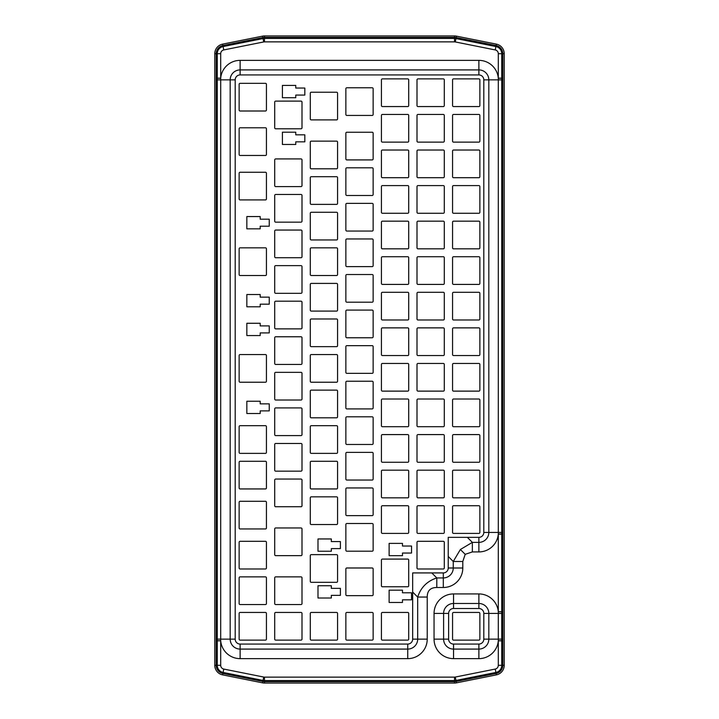 <?xml version="1.0" encoding="UTF-8"?>
<svg xmlns="http://www.w3.org/2000/svg" width="719" height="719" viewBox="0 0 719 719"><rect width="100%" height="100%" fill="white"/><g stroke="black" fill="none" stroke-linecap="round" stroke-linejoin="round"><path stroke-width="1.08" d="M462.802 568.001L453.249 568.001L453.249 561.485L460.376 549.505L472.356 542.369L472.356 551.922L465.202 554.322L462.802 561.485L462.802 568.001A19.494 19.494 0 0 1 443.308 587.495L436.793 587.495L436.793 577.941L443.308 577.941A9.94 9.94 0 0 0 453.249 568.001L448.234 568.001L448.234 537.354L478.881 537.354A4.925 4.925 0 0 0 483.806 532.437L483.806 79.854A4.925 4.925 0 0 0 478.881 74.929L240.119 74.929A4.925 4.925 0 0 0 235.194 79.854L235.194 639.146A4.925 4.925 0 0 0 240.119 644.071L407.736 644.071A4.925 4.925 0 0 0 412.661 639.146L412.661 572.926L443.308 572.926A4.925 4.925 0 0 0 448.234 568.001M239.139 613.415L239.139 639.146A0.971 0.971 0 0 0 240.119 640.117L265.455 640.117A0.971 0.971 0 0 0 266.434 639.146L266.434 613.415A0.971 0.971 0 0 0 265.455 612.444L240.119 612.444A0.971 0.971 0 0 0 239.139 613.415M239.139 577.851L239.139 603.574A0.971 0.971 0 0 0 240.119 604.553L265.455 604.553A0.971 0.971 0 0 0 266.434 603.574L266.434 577.851A0.971 0.971 0 0 0 265.455 576.872L240.119 576.872A0.971 0.971 0 0 0 239.139 577.851M239.139 542.279L239.139 568.001A0.971 0.971 0 0 0 240.119 568.981L265.455 568.981A0.971 0.971 0 0 0 266.434 568.001L266.434 542.279A0.971 0.971 0 0 0 265.455 541.299L240.119 541.299A0.971 0.971 0 0 0 239.139 542.279M239.139 502.257L239.139 527.989A0.971 0.971 0 0 0 240.119 528.959L265.455 528.959A0.971 0.971 0 0 0 266.434 527.989L266.434 502.257A0.971 0.971 0 0 0 265.455 501.287L240.119 501.287A0.971 0.971 0 0 0 239.139 502.257M239.139 462.245L239.139 487.967A0.971 0.971 0 0 0 240.119 488.947L265.455 488.947A0.971 0.971 0 0 0 266.434 487.967L266.434 462.245A0.971 0.971 0 0 0 265.455 461.265L240.119 461.265A0.971 0.971 0 0 0 239.139 462.245M239.139 426.673L239.139 452.395A0.971 0.971 0 0 0 240.119 453.374L265.455 453.374A0.971 0.971 0 0 0 266.434 452.395L266.434 426.673A0.971 0.971 0 0 0 265.455 425.693L240.119 425.693A0.971 0.971 0 0 0 239.139 426.673M239.139 355.528L239.139 381.259A0.971 0.971 0 0 0 240.119 382.229L265.455 382.229A0.971 0.971 0 0 0 266.434 381.259L266.434 355.528A0.971 0.971 0 0 0 265.455 354.557L240.119 354.557A0.971 0.971 0 0 0 239.139 355.528M239.139 248.819L239.139 274.541A0.971 0.971 0 0 0 240.119 275.521L265.455 275.521A0.971 0.971 0 0 0 266.434 274.541L266.434 248.819A0.971 0.971 0 0 0 265.455 247.839L240.119 247.839A0.971 0.971 0 0 0 239.139 248.819M239.139 173.225L239.139 198.956A0.971 0.971 0 0 0 240.119 199.927L265.455 199.927A0.971 0.971 0 0 0 266.434 198.956L266.434 173.225A0.971 0.971 0 0 0 265.455 172.254L240.119 172.254A0.971 0.971 0 0 0 239.139 173.225M239.139 128.764L239.139 154.495A0.971 0.971 0 0 0 240.119 155.466L265.455 155.466A0.971 0.971 0 0 0 266.434 154.495L266.434 128.764A0.971 0.971 0 0 0 265.455 127.793L240.119 127.793A0.971 0.971 0 0 0 239.139 128.764M239.139 84.303L239.139 110.025A0.971 0.971 0 0 0 240.119 111.005L265.455 111.005A0.971 0.971 0 0 0 266.434 110.025L266.434 84.303A0.971 0.971 0 0 0 265.455 83.323L240.119 83.323A0.971 0.971 0 0 0 239.139 84.303M274.712 613.415L274.712 639.146A0.971 0.971 0 0 0 275.692 640.117L301.027 640.117A0.971 0.971 0 0 0 301.998 639.146L301.998 613.415A0.971 0.971 0 0 0 301.027 612.444L275.692 612.444A0.971 0.971 0 0 0 274.712 613.415M274.712 577.851L274.712 603.574A0.971 0.971 0 0 0 275.692 604.553L301.027 604.553A0.971 0.971 0 0 0 301.998 603.574L301.998 577.851A0.971 0.971 0 0 0 301.027 576.872L275.692 576.872A0.971 0.971 0 0 0 274.712 577.851M274.712 528.941L274.712 554.664A0.971 0.971 0 0 0 275.692 555.643L301.027 555.643A0.971 0.971 0 0 0 301.998 554.664L301.998 528.941A0.971 0.971 0 0 0 301.027 527.962L275.692 527.962A0.971 0.971 0 0 0 274.712 528.941M274.712 480.031L274.712 505.754A0.971 0.971 0 0 0 275.692 506.733L301.027 506.733A0.971 0.971 0 0 0 301.998 505.754L301.998 480.031A0.971 0.971 0 0 0 301.027 479.052L275.692 479.052A0.971 0.971 0 0 0 274.712 480.031M274.712 444.459L274.712 470.181A0.971 0.971 0 0 0 275.692 471.161L301.027 471.161A0.971 0.971 0 0 0 301.998 470.181L301.998 444.459A0.971 0.971 0 0 0 301.027 443.479L275.692 443.479A0.971 0.971 0 0 0 274.712 444.459M274.712 408.886L274.712 434.618A0.971 0.971 0 0 0 275.692 435.588L301.027 435.588A0.971 0.971 0 0 0 301.998 434.618L301.998 408.886A0.971 0.971 0 0 0 301.027 407.907L275.692 407.907A0.971 0.971 0 0 0 274.712 408.886M274.712 373.314L274.712 399.045A0.971 0.971 0 0 0 275.692 400.016L301.027 400.016A0.971 0.971 0 0 0 301.998 399.045L301.998 373.314A0.971 0.971 0 0 0 301.027 372.343L275.692 372.343A0.971 0.971 0 0 0 274.712 373.314M274.712 337.741L274.712 363.472A0.971 0.971 0 0 0 275.692 364.443L301.027 364.443A0.971 0.971 0 0 0 301.998 363.472L301.998 337.741A0.971 0.971 0 0 0 301.027 336.771L275.692 336.771A0.971 0.971 0 0 0 274.712 337.741M274.712 302.169L274.712 327.9A0.971 0.971 0 0 0 275.692 328.871L301.027 328.871A0.971 0.971 0 0 0 301.998 327.9L301.998 302.169A0.971 0.971 0 0 0 301.027 301.198L275.692 301.198A0.971 0.971 0 0 0 274.712 302.169M274.712 266.605L274.712 292.327A0.971 0.971 0 0 0 275.692 293.307L301.027 293.307A0.971 0.971 0 0 0 301.998 292.327L301.998 266.605A0.971 0.971 0 0 0 301.027 265.626L275.692 265.626A0.971 0.971 0 0 0 274.712 266.605M274.712 231.033L274.712 256.755A0.971 0.971 0 0 0 275.692 257.735L301.027 257.735A0.971 0.971 0 0 0 301.998 256.755L301.998 231.033A0.971 0.971 0 0 0 301.027 230.053L275.692 230.053A0.971 0.971 0 0 0 274.712 231.033M274.712 195.46L274.712 221.191A0.971 0.971 0 0 0 275.692 222.162L301.027 222.162A0.971 0.971 0 0 0 301.998 221.191L301.998 195.46A0.971 0.971 0 0 0 301.027 194.481L275.692 194.481A0.971 0.971 0 0 0 274.712 195.46M274.712 159.888L274.712 185.619A0.971 0.971 0 0 0 275.692 186.589L301.027 186.589A0.971 0.971 0 0 0 301.998 185.619L301.998 159.888A0.971 0.971 0 0 0 301.027 158.917L275.692 158.917A0.971 0.971 0 0 0 274.712 159.888M274.712 102.089L274.712 127.811A0.971 0.971 0 0 0 275.692 128.791L301.027 128.791A0.971 0.971 0 0 0 301.998 127.811L301.998 102.089A0.971 0.971 0 0 0 301.027 101.109L275.692 101.109A0.971 0.971 0 0 0 274.712 102.089M310.284 613.415L310.284 639.146A0.971 0.971 0 0 0 311.264 640.117L336.6 640.117A0.971 0.971 0 0 0 337.571 639.146L337.571 613.415A0.971 0.971 0 0 0 336.6 612.444L311.264 612.444A0.971 0.971 0 0 0 310.284 613.415M310.284 555.616L310.284 581.347A0.971 0.971 0 0 0 311.264 582.318L336.6 582.318A0.971 0.971 0 0 0 337.571 581.347L337.571 555.616A0.971 0.971 0 0 0 336.6 554.637L311.264 554.637A0.971 0.971 0 0 0 310.284 555.616M310.284 497.809L310.284 523.54A0.971 0.971 0 0 0 311.264 524.519L336.6 524.519A0.971 0.971 0 0 0 337.571 523.54L337.571 497.809A0.971 0.971 0 0 0 336.6 496.838L311.264 496.838A0.971 0.971 0 0 0 310.284 497.809M310.284 462.245L310.284 487.967A0.971 0.971 0 0 0 311.264 488.947L336.6 488.947A0.971 0.971 0 0 0 337.571 487.967L337.571 462.245A0.971 0.971 0 0 0 336.6 461.265L311.264 461.265A0.971 0.971 0 0 0 310.284 462.245M310.284 426.673L310.284 452.395A0.971 0.971 0 0 0 311.264 453.374L336.6 453.374A0.971 0.971 0 0 0 337.571 452.395L337.571 426.673A0.971 0.971 0 0 0 336.6 425.693L311.264 425.693A0.971 0.971 0 0 0 310.284 426.673M310.284 391.1L310.284 416.831A0.971 0.971 0 0 0 311.264 417.802L336.6 417.802A0.971 0.971 0 0 0 337.571 416.831L337.571 391.1A0.971 0.971 0 0 0 336.6 390.129L311.264 390.129A0.971 0.971 0 0 0 310.284 391.1M310.284 355.528L310.284 381.259A0.971 0.971 0 0 0 311.264 382.229L336.6 382.229A0.971 0.971 0 0 0 337.571 381.259L337.571 355.528A0.971 0.971 0 0 0 336.6 354.557L311.264 354.557A0.971 0.971 0 0 0 310.284 355.528M310.284 319.955L310.284 345.686A0.971 0.971 0 0 0 311.264 346.657L336.6 346.657A0.971 0.971 0 0 0 337.571 345.686L337.571 319.955A0.971 0.971 0 0 0 336.6 318.984L311.264 318.984A0.971 0.971 0 0 0 310.284 319.955M310.284 284.382L310.284 310.114A0.971 0.971 0 0 0 311.264 311.093L336.6 311.093A0.971 0.971 0 0 0 337.571 310.114L337.571 284.382A0.971 0.971 0 0 0 336.6 283.412L311.264 283.412A0.971 0.971 0 0 0 310.284 284.382M310.284 248.819L310.284 274.541A0.971 0.971 0 0 0 311.264 275.521L336.6 275.521A0.971 0.971 0 0 0 337.571 274.541L337.571 248.819A0.971 0.971 0 0 0 336.6 247.839L311.264 247.839A0.971 0.971 0 0 0 310.284 248.819M310.284 213.246L310.284 238.969A0.971 0.971 0 0 0 311.264 239.948L336.6 239.948A0.971 0.971 0 0 0 337.571 238.969L337.571 213.246A0.971 0.971 0 0 0 336.6 212.267L311.264 212.267A0.971 0.971 0 0 0 310.284 213.246M310.284 177.674L310.284 203.405A0.971 0.971 0 0 0 311.264 204.376L336.6 204.376A0.971 0.971 0 0 0 337.571 203.405L337.571 177.674A0.971 0.971 0 0 0 336.6 176.703L311.264 176.703A0.971 0.971 0 0 0 310.284 177.674M310.284 142.101L310.284 167.833A0.971 0.971 0 0 0 311.264 168.803L336.6 168.803A0.971 0.971 0 0 0 337.571 167.833L337.571 142.101A0.971 0.971 0 0 0 336.6 141.131L311.264 141.131A0.971 0.971 0 0 0 310.284 142.101M310.284 93.191L310.284 118.923A0.971 0.971 0 0 0 311.264 119.893L336.6 119.893A0.971 0.971 0 0 0 337.571 118.923L337.571 93.191A0.971 0.971 0 0 0 336.6 92.221L311.264 92.221A0.971 0.971 0 0 0 310.284 93.191M345.857 613.415L345.857 639.146A0.971 0.971 0 0 0 346.828 640.117L372.172 640.117A0.971 0.971 0 0 0 373.143 639.146L373.143 613.415A0.971 0.971 0 0 0 372.172 612.444L346.828 612.444A0.971 0.971 0 0 0 345.857 613.415M345.857 568.954L345.857 594.685A0.971 0.971 0 0 0 346.828 595.656L372.172 595.656A0.971 0.971 0 0 0 373.143 594.685L373.143 568.954A0.971 0.971 0 0 0 372.172 567.983L346.828 567.983A0.971 0.971 0 0 0 345.857 568.954M345.857 524.493L345.857 550.215A0.971 0.971 0 0 0 346.828 551.194L372.172 551.194A0.971 0.971 0 0 0 373.143 550.215L373.143 524.493A0.971 0.971 0 0 0 372.172 523.513L346.828 523.513A0.971 0.971 0 0 0 345.857 524.493M345.857 488.92L345.857 514.651A0.971 0.971 0 0 0 346.828 515.622L372.172 515.622A0.971 0.971 0 0 0 373.143 514.651L373.143 488.92A0.971 0.971 0 0 0 372.172 487.949L346.828 487.949A0.971 0.971 0 0 0 345.857 488.92M345.857 453.347L345.857 479.079A0.971 0.971 0 0 0 346.828 480.049L372.172 480.049A0.971 0.971 0 0 0 373.143 479.079L373.143 453.347A0.971 0.971 0 0 0 372.172 452.377L346.828 452.377A0.971 0.971 0 0 0 345.857 453.347M345.857 417.775L345.857 443.506A0.971 0.971 0 0 0 346.828 444.477L372.172 444.477A0.971 0.971 0 0 0 373.143 443.506L373.143 417.775A0.971 0.971 0 0 0 372.172 416.804L346.828 416.804A0.971 0.971 0 0 0 345.857 417.775M345.857 382.211L345.857 407.934A0.971 0.971 0 0 0 346.828 408.913L372.172 408.913A0.971 0.971 0 0 0 373.143 407.934L373.143 382.211A0.971 0.971 0 0 0 372.172 381.232L346.828 381.232A0.971 0.971 0 0 0 345.857 382.211M345.857 346.639L345.857 372.361A0.971 0.971 0 0 0 346.828 373.341L372.172 373.341A0.971 0.971 0 0 0 373.143 372.361L373.143 346.639A0.971 0.971 0 0 0 372.172 345.659L346.828 345.659A0.971 0.971 0 0 0 345.857 346.639M345.857 311.066L345.857 336.789A0.971 0.971 0 0 0 346.828 337.768L372.172 337.768A0.971 0.971 0 0 0 373.143 336.789L373.143 311.066A0.971 0.971 0 0 0 372.172 310.087L346.828 310.087A0.971 0.971 0 0 0 345.857 311.066M345.857 275.494L345.857 301.225A0.971 0.971 0 0 0 346.828 302.196L372.172 302.196A0.971 0.971 0 0 0 373.143 301.225L373.143 275.494A0.971 0.971 0 0 0 372.172 274.523L346.828 274.523A0.971 0.971 0 0 0 345.857 275.494M345.857 239.921L345.857 265.653A0.971 0.971 0 0 0 346.828 266.623L372.172 266.623A0.971 0.971 0 0 0 373.143 265.653L373.143 239.921A0.971 0.971 0 0 0 372.172 238.951L346.828 238.951A0.971 0.971 0 0 0 345.857 239.921M345.857 204.349L345.857 230.08A0.971 0.971 0 0 0 346.828 231.051L372.172 231.051A0.971 0.971 0 0 0 373.143 230.08L373.143 204.349A0.971 0.971 0 0 0 372.172 203.378L346.828 203.378A0.971 0.971 0 0 0 345.857 204.349M345.857 168.785L345.857 194.507A0.971 0.971 0 0 0 346.828 195.487L372.172 195.487A0.971 0.971 0 0 0 373.143 194.507L373.143 168.785A0.971 0.971 0 0 0 372.172 167.806L346.828 167.806A0.971 0.971 0 0 0 345.857 168.785M345.857 133.213L345.857 158.935A0.971 0.971 0 0 0 346.828 159.915L372.172 159.915A0.971 0.971 0 0 0 373.143 158.935L373.143 133.213A0.971 0.971 0 0 0 372.172 132.233L346.828 132.233A0.971 0.971 0 0 0 345.857 133.213M345.857 88.743L345.857 114.474A0.971 0.971 0 0 0 346.828 115.444L372.172 115.444A0.971 0.971 0 0 0 373.143 114.474L373.143 88.743A0.971 0.971 0 0 0 372.172 87.772L346.828 87.772A0.971 0.971 0 0 0 345.857 88.743M381.43 613.415L381.43 639.146A0.971 0.971 0 0 0 382.4 640.117L407.736 640.117A0.971 0.971 0 0 0 408.716 639.146L408.716 613.415A0.971 0.971 0 0 0 407.736 612.444L382.4 612.444A0.971 0.971 0 0 0 381.43 613.415M282.414 132.197L282.414 144.474L295.761 144.474L295.761 141.85L304.829 141.85L304.829 134.83L295.761 134.83L295.761 132.197L282.414 132.197M389.123 590.173L389.123 602.459L402.478 602.459L402.478 599.826L411.538 599.826L411.538 592.807L402.478 592.807L402.478 590.173L389.123 590.173M389.123 543.393L389.123 555.679L402.478 555.679L402.478 553.046L411.538 553.046L411.538 546.027L402.478 546.027L402.478 543.393L389.123 543.393M381.43 560.065L381.43 585.787A0.971 0.971 0 0 0 382.4 586.767L407.736 586.767A0.971 0.971 0 0 0 408.716 585.787L408.716 560.065A0.971 0.971 0 0 0 407.736 559.085L382.4 559.085A0.971 0.971 0 0 0 381.43 560.065M381.43 506.706L381.43 532.437A0.971 0.971 0 0 0 382.4 533.408L407.736 533.408A0.971 0.971 0 0 0 408.716 532.437L408.716 506.706A0.971 0.971 0 0 0 407.736 505.727L382.4 505.727A0.971 0.971 0 0 0 381.43 506.706M381.43 471.134L381.43 496.865A0.971 0.971 0 0 0 382.4 497.836L407.736 497.836A0.971 0.971 0 0 0 408.716 496.865L408.716 471.134A0.971 0.971 0 0 0 407.736 470.163L382.4 470.163A0.971 0.971 0 0 0 381.43 471.134M381.43 435.561L381.43 461.292A0.971 0.971 0 0 0 382.4 462.263L407.736 462.263A0.971 0.971 0 0 0 408.716 461.292L408.716 435.561A0.971 0.971 0 0 0 407.736 434.591L382.4 434.591A0.971 0.971 0 0 0 381.43 435.561M381.43 399.989L381.43 425.72A0.971 0.971 0 0 0 382.4 426.7L407.736 426.7A0.971 0.971 0 0 0 408.716 425.72L408.716 399.989A0.971 0.971 0 0 0 407.736 399.018L382.4 399.018A0.971 0.971 0 0 0 381.43 399.989M381.43 364.425L381.43 390.147A0.971 0.971 0 0 0 382.4 391.127L407.736 391.127A0.971 0.971 0 0 0 408.716 390.147L408.716 364.425A0.971 0.971 0 0 0 407.736 363.446L382.4 363.446A0.971 0.971 0 0 0 381.43 364.425M381.43 328.853L381.43 354.575A0.971 0.971 0 0 0 382.4 355.554L407.736 355.554A0.971 0.971 0 0 0 408.716 354.575L408.716 328.853A0.971 0.971 0 0 0 407.736 327.873L382.4 327.873A0.971 0.971 0 0 0 381.43 328.853M381.43 293.28L381.43 319.011A0.971 0.971 0 0 0 382.4 319.982L407.736 319.982A0.971 0.971 0 0 0 408.716 319.011L408.716 293.28A0.971 0.971 0 0 0 407.736 292.3L382.4 292.3A0.971 0.971 0 0 0 381.43 293.28M381.43 257.708L381.43 283.439A0.971 0.971 0 0 0 382.4 284.409L407.736 284.409A0.971 0.971 0 0 0 408.716 283.439L408.716 257.708A0.971 0.971 0 0 0 407.736 256.737L382.4 256.737A0.971 0.971 0 0 0 381.43 257.708M381.43 222.135L381.43 247.866A0.971 0.971 0 0 0 382.4 248.837L407.736 248.837A0.971 0.971 0 0 0 408.716 247.866L408.716 222.135A0.971 0.971 0 0 0 407.736 221.164L382.4 221.164A0.971 0.971 0 0 0 381.43 222.135M381.43 186.563L381.43 212.294A0.971 0.971 0 0 0 382.4 213.273L407.736 213.273A0.971 0.971 0 0 0 408.716 212.294L408.716 186.563A0.971 0.971 0 0 0 407.736 185.592L382.4 185.592A0.971 0.971 0 0 0 381.43 186.563M381.43 150.999L381.43 176.721A0.971 0.971 0 0 0 382.4 177.701L407.736 177.701A0.971 0.971 0 0 0 408.716 176.721L408.716 150.999A0.971 0.971 0 0 0 407.736 150.019L382.4 150.019A0.971 0.971 0 0 0 381.43 150.999M381.43 115.426L381.43 141.149A0.971 0.971 0 0 0 382.4 142.128L407.736 142.128A0.971 0.971 0 0 0 408.716 141.149L408.716 115.426A0.971 0.971 0 0 0 407.736 114.447L382.4 114.447A0.971 0.971 0 0 0 381.43 115.426M381.43 79.854L381.43 105.585A0.971 0.971 0 0 0 382.4 106.556L407.736 106.556A0.971 0.971 0 0 0 408.716 105.585L408.716 79.854A0.971 0.971 0 0 0 407.736 78.883L382.4 78.883A0.971 0.971 0 0 0 381.43 79.854M340.402 595.377L340.402 588.358L331.333 588.358L331.333 585.733L317.987 585.733L317.987 598.01L331.333 598.01L331.333 595.377L340.402 595.377M304.829 95.07L304.829 88.051L295.761 88.051L295.761 85.417L282.414 85.417L282.414 97.703L295.761 97.703L295.761 95.07L304.829 95.07M417.002 542.279L417.002 568.001A0.971 0.971 0 0 0 417.973 568.981L443.308 568.981A0.971 0.971 0 0 0 444.288 568.001L444.288 542.279A0.971 0.971 0 0 0 443.308 541.299L417.973 541.299A0.971 0.971 0 0 0 417.002 542.279M417.002 506.706L417.002 532.437A0.971 0.971 0 0 0 417.973 533.408L443.308 533.408A0.971 0.971 0 0 0 444.288 532.437L444.288 506.706A0.971 0.971 0 0 0 443.308 505.727L417.973 505.727A0.971 0.971 0 0 0 417.002 506.706M417.002 471.134L417.002 496.865A0.971 0.971 0 0 0 417.973 497.836L443.308 497.836A0.971 0.971 0 0 0 444.288 496.865L444.288 471.134A0.971 0.971 0 0 0 443.308 470.163L417.973 470.163A0.971 0.971 0 0 0 417.002 471.134M417.002 435.561L417.002 461.292A0.971 0.971 0 0 0 417.973 462.263L443.308 462.263A0.971 0.971 0 0 0 444.288 461.292L444.288 435.561A0.971 0.971 0 0 0 443.308 434.591L417.973 434.591A0.971 0.971 0 0 0 417.002 435.561M417.002 399.989L417.002 425.72A0.971 0.971 0 0 0 417.973 426.7L443.308 426.7A0.971 0.971 0 0 0 444.288 425.72L444.288 399.989A0.971 0.971 0 0 0 443.308 399.018L417.973 399.018A0.971 0.971 0 0 0 417.002 399.989M417.002 364.425L417.002 390.147A0.971 0.971 0 0 0 417.973 391.127L443.308 391.127A0.971 0.971 0 0 0 444.288 390.147L444.288 364.425A0.971 0.971 0 0 0 443.308 363.446L417.973 363.446A0.971 0.971 0 0 0 417.002 364.425M417.002 328.853L417.002 354.575A0.971 0.971 0 0 0 417.973 355.554L443.308 355.554A0.971 0.971 0 0 0 444.288 354.575L444.288 328.853A0.971 0.971 0 0 0 443.308 327.873L417.973 327.873A0.971 0.971 0 0 0 417.002 328.853M417.002 293.28L417.002 319.011A0.971 0.971 0 0 0 417.973 319.982L443.308 319.982A0.971 0.971 0 0 0 444.288 319.011L444.288 293.28A0.971 0.971 0 0 0 443.308 292.3L417.973 292.3A0.971 0.971 0 0 0 417.002 293.28M417.002 257.708L417.002 283.439A0.971 0.971 0 0 0 417.973 284.409L443.308 284.409A0.971 0.971 0 0 0 444.288 283.439L444.288 257.708A0.971 0.971 0 0 0 443.308 256.737L417.973 256.737A0.971 0.971 0 0 0 417.002 257.708M417.002 222.135L417.002 247.866A0.971 0.971 0 0 0 417.973 248.837L443.308 248.837A0.971 0.971 0 0 0 444.288 247.866L444.288 222.135A0.971 0.971 0 0 0 443.308 221.164L417.973 221.164A0.971 0.971 0 0 0 417.002 222.135M417.002 186.563L417.002 212.294A0.971 0.971 0 0 0 417.973 213.273L443.308 213.273A0.971 0.971 0 0 0 444.288 212.294L444.288 186.563A0.971 0.971 0 0 0 443.308 185.592L417.973 185.592A0.971 0.971 0 0 0 417.002 186.563M417.002 150.999L417.002 176.721A0.971 0.971 0 0 0 417.973 177.701L443.308 177.701A0.971 0.971 0 0 0 444.288 176.721L444.288 150.999A0.971 0.971 0 0 0 443.308 150.019L417.973 150.019A0.971 0.971 0 0 0 417.002 150.999M417.002 115.426L417.002 141.149A0.971 0.971 0 0 0 417.973 142.128L443.308 142.128A0.971 0.971 0 0 0 444.288 141.149L444.288 115.426A0.971 0.971 0 0 0 443.308 114.447L417.973 114.447A0.971 0.971 0 0 0 417.002 115.426M417.002 79.854L417.002 105.585A0.971 0.971 0 0 0 417.973 106.556L443.308 106.556A0.971 0.971 0 0 0 444.288 105.585L444.288 79.854A0.971 0.971 0 0 0 443.308 78.883L417.973 78.883A0.971 0.971 0 0 0 417.002 79.854M340.402 548.597L340.402 541.578L331.333 541.578L331.333 538.953L317.987 538.953L317.987 551.23L331.333 551.23L331.333 548.597L340.402 548.597M246.842 401.238L246.842 413.515L260.197 413.515L260.197 410.882L269.257 410.882L269.257 403.862L260.197 403.862L260.197 401.238L246.842 401.238M246.842 294.52L246.842 306.797L260.197 306.797L260.197 304.173L269.257 304.173L269.257 297.154L260.197 297.154L260.197 294.52L246.842 294.52M246.842 216.554L246.842 228.84L260.197 228.84L260.197 226.206L269.257 226.206L269.257 219.187L260.197 219.187L260.197 216.554L246.842 216.554M246.842 323.271L246.842 335.548L260.197 335.548L260.197 332.915L269.257 332.915L269.257 325.905L260.197 325.905L260.197 323.271L246.842 323.271M452.566 506.706L452.566 532.437A0.971 0.971 0 0 0 453.545 533.408L478.881 533.408A0.971 0.971 0 0 0 479.861 532.437L479.861 506.706A0.971 0.971 0 0 0 478.881 505.727L453.545 505.727A0.971 0.971 0 0 0 452.566 506.706M452.566 471.134L452.566 496.865A0.971 0.971 0 0 0 453.545 497.836L478.881 497.836A0.971 0.971 0 0 0 479.861 496.865L479.861 471.134A0.971 0.971 0 0 0 478.881 470.163L453.545 470.163A0.971 0.971 0 0 0 452.566 471.134M452.566 435.561L452.566 461.292A0.971 0.971 0 0 0 453.545 462.263L478.881 462.263A0.971 0.971 0 0 0 479.861 461.292L479.861 435.561A0.971 0.971 0 0 0 478.881 434.591L453.545 434.591A0.971 0.971 0 0 0 452.566 435.561M452.566 399.989L452.566 425.72A0.971 0.971 0 0 0 453.545 426.7L478.881 426.7A0.971 0.971 0 0 0 479.861 425.72L479.861 399.989A0.971 0.971 0 0 0 478.881 399.018L453.545 399.018A0.971 0.971 0 0 0 452.566 399.989M452.566 364.425L452.566 390.147A0.971 0.971 0 0 0 453.545 391.127L478.881 391.127A0.971 0.971 0 0 0 479.861 390.147L479.861 364.425A0.971 0.971 0 0 0 478.881 363.446L453.545 363.446A0.971 0.971 0 0 0 452.566 364.425M452.566 328.853L452.566 354.575A0.971 0.971 0 0 0 453.545 355.554L478.881 355.554A0.971 0.971 0 0 0 479.861 354.575L479.861 328.853A0.971 0.971 0 0 0 478.881 327.873L453.545 327.873A0.971 0.971 0 0 0 452.566 328.853M452.566 293.28L452.566 319.011A0.971 0.971 0 0 0 453.545 319.982L478.881 319.982A0.971 0.971 0 0 0 479.861 319.011L479.861 293.28A0.971 0.971 0 0 0 478.881 292.3L453.545 292.3A0.971 0.971 0 0 0 452.566 293.28M452.566 257.708L452.566 283.439A0.971 0.971 0 0 0 453.545 284.409L478.881 284.409A0.971 0.971 0 0 0 479.861 283.439L479.861 257.708A0.971 0.971 0 0 0 478.881 256.737L453.545 256.737A0.971 0.971 0 0 0 452.566 257.708M452.566 222.135L452.566 247.866A0.971 0.971 0 0 0 453.545 248.837L478.881 248.837A0.971 0.971 0 0 0 479.861 247.866L479.861 222.135A0.971 0.971 0 0 0 478.881 221.164L453.545 221.164A0.971 0.971 0 0 0 452.566 222.135M452.566 186.563L452.566 212.294A0.971 0.971 0 0 0 453.545 213.273L478.881 213.273A0.971 0.971 0 0 0 479.861 212.294L479.861 186.563A0.971 0.971 0 0 0 478.881 185.592L453.545 185.592A0.971 0.971 0 0 0 452.566 186.563M452.566 150.999L452.566 176.721A0.971 0.971 0 0 0 453.545 177.701L478.881 177.701A0.971 0.971 0 0 0 479.861 176.721L479.861 150.999A0.971 0.971 0 0 0 478.881 150.019L453.545 150.019A0.971 0.971 0 0 0 452.566 150.999M452.566 115.426L452.566 141.149A0.971 0.971 0 0 0 453.545 142.128L478.881 142.128A0.971 0.971 0 0 0 479.861 141.149L479.861 115.426A0.971 0.971 0 0 0 478.881 114.447L453.545 114.447A0.971 0.971 0 0 0 452.566 115.426M452.566 79.854L452.566 105.585A0.971 0.971 0 0 0 453.545 106.556L478.881 106.556A0.971 0.971 0 0 0 479.861 105.585L479.861 79.854A0.971 0.971 0 0 0 478.881 78.883L453.545 78.883A0.971 0.971 0 0 0 452.566 79.854M452.566 613.415L452.566 639.146A0.971 0.971 0 0 0 453.545 640.117L478.881 640.117A0.971 0.971 0 0 0 479.861 639.146L479.861 613.415A0.971 0.971 0 0 0 478.881 612.444L453.545 612.444A0.971 0.971 0 0 0 452.566 613.415M498.303 665.318L504.217 665.318A9.742 9.742 0 0 1 496.389 674.871L496.11 673.469A8.322 8.322 0 0 0 502.797 665.318L502.797 53.682A8.322 8.322 0 0 0 496.11 45.531L456.161 37.541A8.322 8.322 0 0 0 454.525 37.379L264.475 37.379L264.475 35.95L454.525 35.95A9.742 9.742 0 0 1 456.439 36.139L496.389 44.129A9.742 9.742 0 0 1 504.217 53.682L504.217 665.318A9.742 9.742 0 0 1 496.389 674.871L456.439 682.861A9.742 9.742 0 0 1 454.525 683.05L264.475 683.05A9.742 9.742 0 0 1 262.561 682.861L222.611 674.871A9.742 9.742 0 0 1 214.783 665.318L214.783 53.682A9.742 9.742 0 0 1 222.611 44.129L262.561 36.139A9.742 9.742 0 0 1 264.475 35.95A9.742 9.742 0 0 0 262.561 36.139L263.046 38.565A7.271 7.271 0 0 1 264.475 38.422L454.525 38.422A7.271 7.271 0 0 1 455.954 38.565L495.903 46.555A7.271 7.271 0 0 1 501.745 53.682L501.745 665.318A7.271 7.271 0 0 1 495.903 672.445L455.954 680.435L456.161 681.459L496.11 673.469L495.229 669.065A3.829 3.829 0 0 0 498.303 665.318L498.303 53.682A3.829 3.829 0 0 0 495.229 49.935L455.28 41.945A3.829 3.829 0 0 0 454.525 41.864L264.475 41.864A3.829 3.829 0 0 0 263.72 41.945L223.771 49.935A3.829 3.829 0 0 0 220.697 53.682L220.706 79.854L230.179 79.854L230.179 639.146A9.94 9.94 0 0 0 240.119 649.086L407.736 649.086A9.94 9.94 0 0 0 417.676 639.146L417.676 597.049C420.813 587.45 427.185 581.078 436.793 577.941L431.777 572.926M448.62 639.146A4.925 4.925 0 0 0 453.545 644.071L478.881 644.071A4.925 4.925 0 0 0 483.806 639.146L483.806 613.415A4.925 4.925 0 0 0 478.881 608.499L453.545 608.499A4.925 4.925 0 0 0 448.62 613.415L448.62 639.146L443.605 639.146A9.94 9.94 0 0 0 453.545 649.086L478.881 649.086A9.94 9.94 0 0 0 488.821 639.146L483.806 639.146M448.234 556.47L453.249 561.485L462.802 561.485M436.793 587.495C430.438 587.513 427.248 590.703 427.23 597.049L417.676 597.049L412.661 592.043M455.28 677.055L455.954 680.435A7.271 7.271 0 0 1 454.525 680.578L264.475 680.578A7.271 7.271 0 0 1 263.046 680.435L223.097 672.445A7.271 7.271 0 0 1 217.255 665.318L217.255 79.854L220.706 79.854L220.697 665.318A3.829 3.829 0 0 0 223.771 669.065L263.72 677.055A3.829 3.829 0 0 0 264.475 677.136L454.525 677.136A3.829 3.829 0 0 0 455.28 677.055L495.229 669.065M460.376 549.505L465.202 554.322M501.745 640.8L498.303 640.8A19.494 19.494 0 0 1 478.881 658.64L453.545 658.64A19.494 19.494 0 0 1 434.051 639.146L434.051 613.415A19.494 19.494 0 0 1 453.545 593.93L478.881 593.93A19.494 19.494 0 0 1 498.303 611.761L501.745 611.761M501.745 534.082L498.303 534.082A19.494 19.494 0 0 1 478.881 551.922L472.356 551.922M427.23 597.049L427.23 639.146A19.494 19.494 0 0 1 407.736 658.64L240.119 658.64A19.494 19.494 0 0 1 220.697 640.8L217.255 640.8M217.255 79.854L217.255 78.2L220.697 78.2A19.494 19.494 0 0 1 240.119 60.36L478.881 60.36A19.494 19.494 0 0 1 498.303 78.2L501.745 78.2M467.341 537.354L472.356 542.369L478.881 542.369A9.94 9.94 0 0 0 488.821 532.437L488.821 79.854A9.94 9.94 0 0 0 478.881 69.914L478.881 74.929M478.881 60.36L478.881 69.914L240.119 69.914A9.94 9.94 0 0 0 230.179 79.854L235.194 79.854M240.119 74.929L240.119 60.36M501.745 79.854L483.806 79.854M235.194 639.146L217.255 639.146M501.745 532.437L483.806 532.437M240.119 644.071L240.119 658.64M478.881 551.922L478.881 537.354M407.736 644.071L407.736 658.64M412.661 639.146L427.23 639.146M443.308 587.495L443.308 572.926M501.745 639.146L488.821 639.146L488.821 613.415A9.94 9.94 0 0 0 478.881 603.484L478.881 608.499M478.881 593.93L478.881 603.484L453.545 603.484A9.94 9.94 0 0 0 443.605 613.415L443.605 639.146L434.051 639.146M453.545 608.499L453.545 593.93M448.62 613.415L434.051 613.415M501.745 613.415L483.806 613.415M453.545 644.071L453.545 658.64M478.881 658.64L478.881 644.071M456.439 682.861A9.742 9.742 0 0 1 454.525 683.05L454.525 681.621A8.322 8.322 0 0 0 456.161 681.459L456.439 682.861M264.475 677.136L264.475 683.05A9.742 9.742 0 0 1 262.561 682.861L262.839 681.459A8.322 8.322 0 0 0 264.475 681.621L454.525 681.621L454.525 677.136M223.771 669.065L222.611 674.871A9.742 9.742 0 0 1 214.783 665.318L216.203 665.318A8.322 8.322 0 0 0 222.89 673.469L262.839 681.459L263.72 677.055M217.255 78.2L217.255 53.682L214.783 53.682A9.742 9.742 0 0 1 222.611 44.129L222.89 45.531A8.322 8.322 0 0 0 216.203 53.682L216.203 665.318L220.697 665.318M454.525 41.864L454.525 35.95A9.742 9.742 0 0 1 456.439 36.139L455.28 41.945M495.229 49.935L496.389 44.129A9.742 9.742 0 0 1 504.217 53.682L498.303 53.682M220.697 53.682L217.255 53.682A7.271 7.271 0 0 1 223.097 46.555L222.89 45.531L262.839 37.541A8.322 8.322 0 0 1 264.475 37.379L264.475 41.864M223.771 49.935L223.097 46.555L263.046 38.565L263.72 41.945"/></g></svg>
